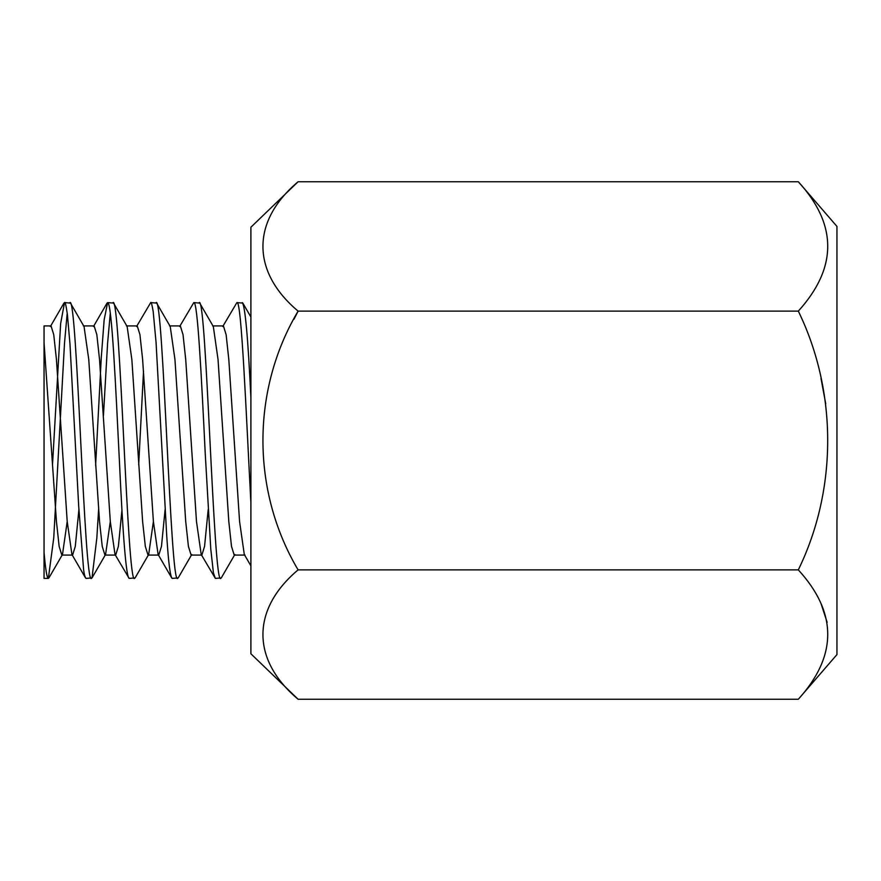 <?xml version="1.0" encoding="UTF-8"?>
<svg xmlns="http://www.w3.org/2000/svg" width="881" height="881" viewBox="0 0 881 881"><rect width="100%" height="100%" fill="white"/><g stroke="black" fill="none" stroke-linecap="round" stroke-linejoin="round"><path stroke-width="1.32" d="M798.318 699.25C837.523 655.893 837.523 612.769 798.318 569.875C837.743 488.999 837.214 391.032 798.318 311.125C837.523 267.769 837.523 224.644 798.318 181.75L836.95 226.417L836.95 654.583L798.318 699.25L298.097 699.25C251.581 660.166 250.854 609.663 298.097 569.875C251.173 490.849 251.261 390.008 298.097 311.125C251.581 272.053 250.854 221.538 298.097 181.75L250.898 227.221L250.898 653.779L298.097 699.25M48.356 578.399L44.05 578.399L44.05 552.376C45.537 569.589 46.979 578.266 48.356 578.399L53.741 538.005L64.522 342.995L67.209 313.096M52.497 464.948L60.635 323.602L64.522 302.601C65.117 301.401 66.086 305.388 67.397 314.539L69.973 343.942L78.717 506.553L83.596 569.544C84.191 574.511 85.017 577.462 86.074 578.399L92.009 577.914L96.833 538.005L98.606 509.548M85.501 577.914L86.074 578.399M64.522 302.601L70.458 303.086L84.047 326.521L88.761 359.481L99.531 521.519L102.229 546.352L104.916 555.074L105.588 554.479L110.301 521.519M69.907 302.601C77.088 294.089 84.268 586.911 91.448 578.399M95.622 465.377L101.271 357.631L104.156 319.825L107.614 302.601C111.887 301.401 115.818 389.787 119.409 461.192C122.988 538.016 126.236 577.077 129.144 578.399L135.101 577.914L148.68 554.479L153.393 521.519M83.376 325.926L94.146 325.926L96.833 334.648L99.531 359.481L110.301 521.519L115.015 554.479L129.144 578.399M107.614 302.601L113.55 303.086L127.139 326.521L131.853 359.481L142.623 521.519L145.321 546.352L148.008 555.074L148.68 554.479M112.999 302.601C120.179 294.089 127.36 586.911 134.54 578.399M136.566 326.521L150.706 302.601C151.158 301.456 151.995 304.485 153.206 311.687L156.058 342.434L166.773 536.551C168.535 563.388 170.363 577.33 172.247 578.399L178.193 577.914L191.772 554.479L191.1 555.074L201.881 555.074L204.568 546.352L208.191 509.548M171.663 577.914L172.247 578.399M150.706 302.601L156.642 303.086L170.231 326.521L174.945 359.481L185.715 521.519L188.413 546.352L191.1 555.074M156.091 302.601C163.271 294.089 170.451 586.911 177.632 578.399M179.658 326.521L193.798 302.601C197.553 299.936 201.43 376 205.24 453.572L210.779 549.094L213.444 573.035L215.349 578.399L221.285 577.914L234.864 554.479M169.559 325.926L180.33 325.926L183.028 334.648L185.715 359.481L196.485 521.519L201.198 554.479L215.349 578.399M193.798 302.601L199.734 303.086L213.323 326.521L218.036 359.481L228.807 521.519L231.505 546.352L234.192 555.074L244.973 555.074L244.29 554.479L250.898 565.855M199.183 302.601C206.363 294.089 213.543 586.911 220.724 578.399M103.44 415.623L107.614 342.995L110.301 313.107M138.68 464.937L143.526 371.121M222.75 326.521L236.89 302.601L242.826 303.086L250.898 317.006M236.89 302.601C241.471 298.009 246.284 416.592 250.898 502.864M242.275 302.601C245.127 305.993 248.001 337.709 250.898 397.76M44.05 552.376L44.05 325.926L51.054 325.926L53.741 334.648L56.439 359.481L67.209 521.519L71.923 554.479L85.512 577.903M44.05 326.19L44.05 342.61L56.439 521.519L59.137 546.352L61.824 555.074L72.594 555.074L75.292 546.352L78.905 509.67M48.918 577.914L62.496 554.479L67.209 521.519M115.015 554.479L115.686 555.074L118.384 546.352L121.985 509.802M126.468 325.926L137.238 325.926L139.936 334.648L142.623 359.481L153.393 521.519L158.106 554.479L158.778 555.074L161.476 546.352L165.088 509.692M201.198 554.479L201.881 555.074M212.651 325.926L223.422 325.926L226.12 334.648L228.807 359.481L239.577 521.519L244.29 554.479M798.318 311.125L298.097 311.125L293.99 319.241M825.717 403.773L820.993 378.39M827.138 622.316L821.037 603.606M798.318 569.875L298.097 569.875M798.318 181.75L298.097 181.75M836.95 613.418L836.95 612.868M92.009 577.914L105.588 554.479M104.916 555.074L115.686 555.074M148.008 555.074L158.778 555.074M50.382 326.521L63.961 303.086M93.474 326.521L107.053 303.097M158.106 554.479L171.685 577.892"/></g></svg>
